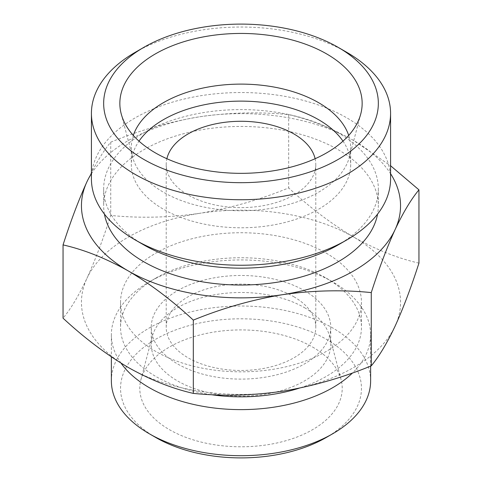 <?xml version="1.0" encoding="UTF-8"?>
<svg xmlns="http://www.w3.org/2000/svg" width="482" height="482" viewBox="0 0 482 482"><rect width="100%" height="100%" fill="white"/><g stroke="black" fill="none" stroke-linecap="round" stroke-linejoin="round"><path stroke-width="0.36" stroke-dasharray="2.41 1.81" d="M418.948 263.124C397.783 258.316 376.068 249.664 353.818 237.156A159.548 92.11 180 0 1 395.107 326.127A159.548 92.11 180 0 1 282.295 391.264A159.548 92.11 180 0 1 128.182 367.423A159.548 92.11 180 0 1 86.893 278.445C78.789 295.574 70.842 308.817 63.052 318.18M353.818 237.156C331.556 223.955 309.842 207.543 288.682 187.914C259.629 199.837 229.968 208.308 199.705 213.315A159.548 92.11 180 0 1 353.818 237.156M91.423 173.689A159.548 92.11 180 0 1 199.705 116.771C229.95 112.427 259.605 111.716 288.682 114.638C309.848 119.446 331.562 128.104 353.818 140.605L390.577 165.742M86.893 181.901C94.996 164.778 102.943 151.535 110.733 142.166C139.786 130.242 169.447 121.777 199.705 116.771A159.548 92.11 180 0 1 353.818 140.605A159.548 92.11 180 0 1 390.577 173.689M348.697 135.43A109.685 63.329 180 0 1 350.685 147.444A109.685 63.329 180 0 1 349.444 156.957A109.685 63.329 180 0 1 241 210.767A109.685 63.329 180 0 1 132.556 156.957A109.685 63.329 180 0 1 131.315 147.444A109.685 63.329 180 0 1 133.303 135.43M342.991 141.148A109.685 63.329 180 0 1 350.685 164.452A109.685 63.329 180 0 1 241 227.781A109.685 63.329 180 0 1 131.315 164.452A109.685 63.329 180 0 1 139.009 141.148M315.126 158.723A74.788 43.175 180 0 1 315.788 164.452A74.788 43.175 180 0 1 241 207.634A74.788 43.175 180 0 1 166.212 164.452A74.788 43.175 180 0 1 166.874 158.723M293.881 296.761A74.788 43.175 180 0 1 315.788 327.29A74.788 43.175 180 0 1 241 370.471A74.788 43.175 180 0 1 166.212 327.29A74.788 43.175 180 0 1 212.381 287.399A74.788 43.175 180 0 1 293.881 296.761M304.461 290.652A89.742 51.815 180 0 1 330.742 327.29A89.742 51.815 180 0 1 241 379.105A89.742 51.815 180 0 1 151.258 327.29A89.742 51.815 180 0 1 206.657 279.421A89.742 51.815 180 0 1 304.461 290.652M304.461 307.667A89.742 51.815 180 0 1 329.724 336.52A89.742 51.815 180 0 1 330.742 344.305A89.742 51.815 180 0 1 241 396.12A89.742 51.815 180 0 1 151.258 344.305A89.742 51.815 180 0 1 152.276 336.52A89.742 51.815 180 0 1 213.002 295.08A89.742 51.815 180 0 1 304.461 307.667M312.565 347.034A101.214 58.436 180 0 1 341.063 379.575A101.214 58.436 180 0 1 241 446.79A101.214 58.436 180 0 1 140.937 379.575A101.214 58.436 180 0 1 209.423 332.839A101.214 58.436 180 0 1 312.565 347.034M155.825 437.529A120.458 69.547 180 0 1 155.825 339.177A120.458 69.547 180 0 1 326.175 339.177A120.458 69.547 180 0 1 326.175 437.529M111.372 380.864A129.628 74.843 180 0 1 191.39 311.721A129.628 74.843 180 0 1 332.664 327.941A129.628 74.843 180 0 1 370.628 380.864M121.036 363.139A129.628 74.843 180 0 1 111.372 334.779A129.628 74.843 180 0 1 149.336 281.862A129.628 74.843 180 0 1 332.664 281.862L332.664 281.862A129.628 74.843 180 0 1 370.628 334.779A129.628 74.843 180 0 1 352.505 372.954M210.815 394.619A120.458 69.547 180 0 1 120.542 327.29A120.458 69.547 180 0 1 155.825 278.114A120.458 69.547 180 0 1 326.175 278.114L326.175 278.114A120.458 69.547 180 0 1 361.458 327.29A120.458 69.547 180 0 1 299.183 388.185M326.175 278.114L332.664 281.862L326.175 278.114M326.175 253.11A120.458 69.547 180 0 1 361.458 302.286A120.458 69.547 180 0 1 241 371.833A120.458 69.547 180 0 1 120.542 302.286A120.458 69.547 180 0 1 194.903 238.036A120.458 69.547 180 0 1 326.175 253.11M86.893 278.445A159.548 92.11 180 0 1 199.705 213.315C169.465 217.659 139.804 218.364 110.733 215.442C102.949 239.65 95.002 260.648 86.893 278.445M104.425 214.104A137.34 79.289 180 0 1 103.66 205.742A137.34 79.289 180 0 1 188.444 132.484A137.34 79.289 180 0 1 338.111 149.673A137.34 79.289 180 0 1 378.34 205.742A137.34 79.289 180 0 1 377.575 214.104M143.883 244.946A137.34 79.289 180 0 1 103.66 188.878A137.34 79.289 180 0 1 188.444 115.626A137.34 79.289 180 0 1 338.111 132.815A137.34 79.289 180 0 1 378.34 188.878A137.34 79.289 180 0 1 338.117 244.946M91.423 178.888A149.577 86.356 180 0 1 183.763 99.111A149.577 86.356 180 0 1 346.763 117.831A149.577 86.356 180 0 1 390.577 178.888M135.231 52.321A149.577 86.356 180 0 1 346.763 52.321M288.682 114.638L288.682 187.914M110.733 142.166L110.733 215.442M349.444 156.957L360.777 113.903M132.556 156.957L121.223 113.903M131.315 147.444L131.315 164.452M350.685 147.444L350.685 164.452M166.212 164.452L166.212 327.29M315.788 164.452L315.788 327.29M151.258 327.29L151.258 344.305M330.742 327.29L330.742 344.305M152.276 336.52L140.937 379.575M329.724 336.52L341.063 379.575M111.372 334.779L111.372 356.867M370.628 334.779L370.628 366.115M155.825 278.114L149.336 281.862M120.542 302.286L120.542 327.29M361.458 302.286L361.458 327.29M103.66 188.878L103.66 205.742M378.34 188.878L378.34 205.742"/><path stroke-width="0.72" d="M63.052 244.904L63.052 318.18C84.217 337.822 105.932 354.234 128.182 367.423C150.444 379.93 172.158 388.582 193.318 393.39C222.371 396.325 252.032 395.62 282.295 391.264C312.535 386.251 342.196 377.78 371.267 365.862C379.051 356.517 386.998 343.274 395.107 326.127C403.211 308.335 411.158 287.332 418.948 263.124L418.948 189.848C411.164 199.193 403.217 212.435 395.107 229.583C387.004 247.38 379.057 268.378 371.267 292.586C342.214 289.652 312.553 290.363 282.295 294.719C252.05 299.732 222.395 308.197 193.318 320.114C172.152 300.479 150.438 284.067 128.182 270.878C105.926 258.37 84.211 249.712 63.052 244.904C70.836 220.702 78.783 199.699 86.893 181.901A159.548 92.11 180 0 1 91.423 173.689M390.577 165.742L418.948 189.848M390.577 173.689A159.548 92.11 180 0 1 395.107 229.583A159.548 92.11 180 0 1 282.295 294.719A159.548 92.11 180 0 1 128.182 270.878A159.548 92.11 180 0 1 86.893 181.901M326.669 53.93A121.157 69.95 180 0 1 360.777 113.903A121.157 69.95 180 0 1 241 173.339A121.157 69.95 180 0 1 121.223 113.903A121.157 69.95 180 0 1 186.335 40.97A121.157 69.95 180 0 1 326.669 53.93M346.769 52.321L338.117 47.326A137.34 79.289 180 0 1 338.117 47.326A137.34 79.289 180 0 1 338.111 159.458A137.34 79.289 180 0 1 143.889 159.458A137.34 79.289 180 0 1 143.883 47.326A137.34 79.289 180 0 1 338.111 47.326L346.763 52.321A149.577 86.356 180 0 1 346.769 52.321A149.577 86.356 180 0 1 390.577 113.384A149.577 86.356 180 0 1 241 199.735A149.577 86.356 180 0 1 91.423 113.384A149.577 86.356 180 0 1 135.231 52.321L143.883 47.326M133.303 135.43A109.685 63.329 180 0 1 208.869 86.893A109.685 63.329 180 0 1 318.56 102.66A109.685 63.329 180 0 1 348.697 135.43M139.009 141.148A109.685 63.329 180 0 1 318.56 119.675A109.685 63.329 180 0 1 342.991 141.148M166.874 158.723A74.788 43.175 180 0 1 217.045 123.555A74.788 43.175 180 0 1 293.881 133.924A74.788 43.175 180 0 1 315.126 158.723M370.628 366.115L370.628 380.864A129.628 74.843 180 0 1 332.664 433.782L326.175 437.529A120.458 69.547 180 0 1 155.825 437.529L149.336 433.782A129.628 74.843 180 0 1 111.372 380.864L111.372 356.867M332.664 433.782A129.628 74.843 180 0 1 149.336 433.782M352.505 372.954A129.628 74.843 180 0 1 231.505 409.423A129.628 74.843 180 0 1 121.036 363.139M299.183 388.185A120.458 69.547 180 0 1 210.815 394.619M377.575 214.104A137.34 79.289 180 0 1 241 285.031A137.34 79.289 180 0 1 104.425 214.104M390.577 113.384L390.577 178.888A149.577 86.356 180 0 1 346.769 239.952L338.117 244.946A137.34 79.289 180 0 1 143.883 244.946L135.231 239.952A149.577 86.356 180 0 1 91.423 178.888L91.423 113.384M346.769 239.952A149.577 86.356 180 0 1 135.231 239.952M371.267 292.586L371.267 365.862M193.318 320.114L193.318 393.39"/></g></svg>
